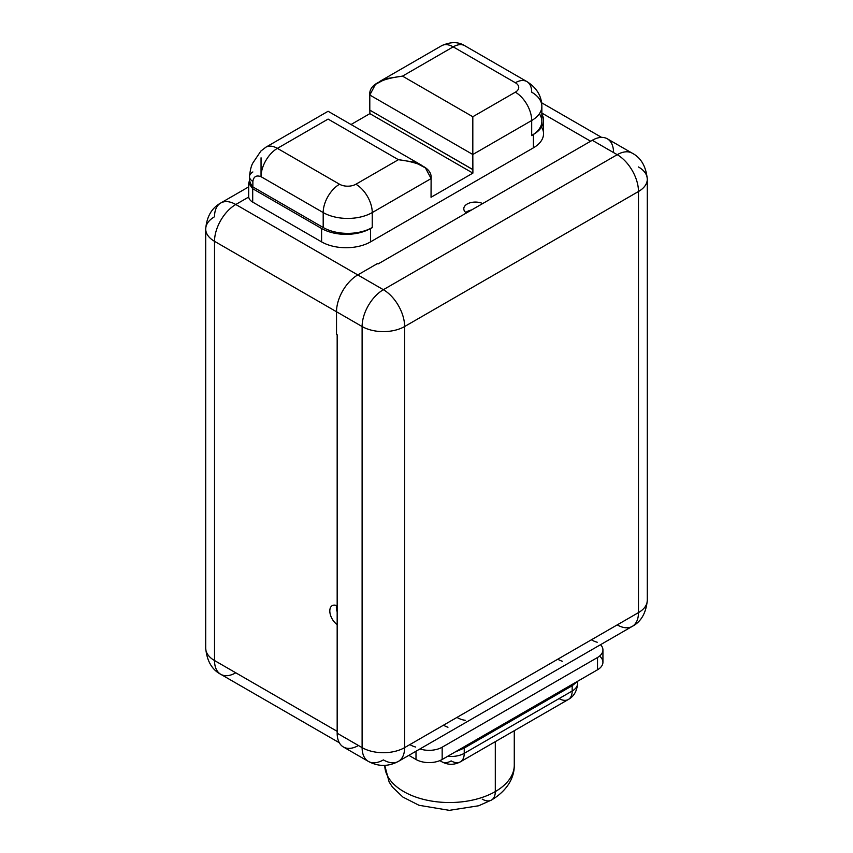 <?xml version="1.0" encoding="UTF-8"?>
<svg xmlns="http://www.w3.org/2000/svg" width="853" height="853" viewBox="0 0 853 853"><rect width="100%" height="100%" fill="white"/><g stroke="black" fill="none" stroke-linecap="round" stroke-linejoin="round"><path stroke-width="1.28" d="M613.542 152.57A30.068 17.359 120 0 0 592.281 140.287L378.05 263.972L377.399 263.598L378.05 263.972L592.281 140.287A30.068 17.359 -60 0 1 607.315 138.804L632.254 153.199A30.068 17.359 120 0 0 617.22 154.692L592.281 140.287L617.22 154.692A30.068 17.359 60 0 1 638.481 191.509L404.631 326.528L404.631 747.623A30.068 17.359 60 0 1 398.404 761.388A30.068 17.359 -120 0 0 404.631 747.623A30.068 17.359 180 0 1 362.109 747.623L362.109 326.528L336.519 311.75A30.068 17.359 -60 0 1 357.77 274.933L383.37 289.7L617.22 154.692A30.068 17.359 -60 0 1 632.254 153.199C641.051 157.805 646.062 166.484 647.288 179.237A30.068 17.359 180 0 1 638.481 191.509L404.631 326.528L404.631 747.623L638.481 612.614L638.481 191.509A30.068 17.359 -120 0 0 617.22 154.692L383.37 289.7A30.068 17.359 120 0 0 362.109 326.528L336.519 311.75L336.519 334.408L337.17 334.792L337.17 733.228L362.109 747.623A30.068 17.359 120 0 0 368.336 761.388A30.068 17.359 120 0 0 383.37 759.906A30.068 17.359 -120 0 0 398.404 761.388L632.254 626.379A30.068 17.359 -120 0 0 638.481 612.614A30.068 17.359 60 0 1 632.254 626.379C641.051 621.773 646.062 613.094 647.288 600.341A30.068 17.359 180 0 1 638.481 612.614A30.068 17.359 0 0 0 647.288 600.341L647.288 179.237A30.068 17.359 0 0 0 638.481 166.964M590.649 141.235L541.858 113.065L590.649 141.235M466.399 212.973A11.569 6.675 180 0 1 467.177 204.027A11.569 6.675 180 0 1 482.67 203.568A11.569 6.675 0 0 0 470.398 202.715A11.569 6.675 0 0 0 463.797 208.74A11.569 6.675 0 0 0 466.399 212.973M541.548 127.022A34.6 19.971 180 0 1 533.413 147.836L370.522 241.879A34.6 19.971 180 0 1 321.592 241.879L252.701 202.108A13.659 7.89 180 0 1 248.724 197.022L235.78 204.496L383.37 289.7A30.068 17.359 60 0 1 404.631 326.528A30.068 17.359 -120 0 0 383.37 289.7A30.068 17.359 -60 0 0 362.109 326.528A30.068 17.359 0 0 0 404.631 326.528A30.068 17.359 180 0 1 362.109 326.528L362.109 747.623A30.068 17.359 0 0 0 404.631 747.623L638.481 612.614L638.481 191.509A30.068 17.359 0 0 0 647.288 179.237M377.399 263.598L357.77 274.933L377.399 263.598M371.684 227.996L370.522 228.497L370.522 241.879L533.413 147.836L533.413 134.454L531.686 135.616L531.696 120.508L472.818 154.5L472.893 173.116L431.042 197.278L431.117 178.576L372.249 212.568L372.249 227.676L370.522 228.497A34.6 19.971 180 0 1 321.592 228.497L252.701 188.726L252.701 202.108A13.659 7.89 180 0 1 248.724 197.022L235.78 204.496A30.068 17.359 -120 0 0 220.746 203.003A30.068 17.359 -120 0 0 214.519 216.769A30.068 17.359 0 0 0 205.712 229.041A30.068 17.359 0 0 0 214.519 241.314L336.519 311.75L336.519 334.408L337.17 334.792L337.17 733.228A30.068 17.359 120 0 0 358.431 745.501M408.854 755.353L415.997 759.479L415.997 751.237L415.997 759.479L408.854 755.353M415.699 747.036A30.068 17.359 60 0 1 409.856 744.605M343.396 746.993A30.068 17.359 -60 0 1 337.17 733.228L362.109 747.623A30.068 17.359 -60 0 0 368.336 761.388L343.396 746.993M419.953 748.945A18.499 10.684 0 0 0 442.163 747.207L597.516 657.503A18.499 10.684 0 0 0 600.533 644.687A18.499 10.684 0 0 1 602.932 649.954L602.932 662.227A18.499 10.684 180 0 1 597.516 669.786L580.744 679.468L597.516 669.786L597.516 657.503L442.163 747.207L442.163 759.479A18.499 10.684 180 0 1 415.997 759.479A18.499 10.684 180 0 0 442.163 759.479L458.935 749.798L442.163 759.479L442.163 747.207A18.499 10.684 0 0 1 419.953 748.945M632.254 626.379A30.068 17.359 -120 0 1 617.22 624.886L591.385 639.803A30.068 17.359 -120 0 0 597.228 642.234M599.574 656.096A18.499 10.684 180 0 1 597.516 669.786L597.516 657.503A18.499 10.684 0 0 0 602.932 649.954M458.935 749.798L580.744 679.468L458.935 749.798M456.494 751.194A18.499 10.684 0 0 0 457.411 751.024A4.51 1.248 78.3 0 1 457.411 750.672A4.51 1.248 78.3 0 0 457.411 751.024L464.235 748.06L457.411 751.024A18.499 10.684 0 0 1 456.494 751.194M464.64 746.503A4.51 2.602 -120 0 0 464.235 748.06L464.235 753.338A18.499 10.684 180 0 1 447.697 756.28A18.499 10.684 0 0 0 464.235 753.338L572.171 691.026L572.171 685.748A4.51 2.602 60 0 1 572.576 684.181A4.51 2.602 60 0 0 572.171 685.748L464.235 748.06L464.235 753.338L572.171 691.026L572.171 685.748L576.5 682.272L572.171 685.748L464.235 748.06A4.51 2.602 -120 0 1 464.64 746.503M576.521 681.91A4.51 3.465 -148.1 0 0 576.5 682.272A18.499 10.684 0 0 0 576.799 681.739A18.499 10.684 0 0 1 576.5 682.272A4.51 3.465 -148.1 0 1 576.521 681.91M577.588 681.291L577.588 683.477A18.499 10.684 180 0 1 572.171 691.026A18.499 10.684 0 0 0 577.588 683.477C576.969 691.09 573.888 696.432 568.333 699.492A18.499 10.684 -120 0 0 572.171 691.026A18.499 10.684 60 0 1 568.333 699.492A18.499 10.684 -120 0 1 559.088 698.575M482.222 799.133A18.499 10.684 -120 0 0 491.477 800.05C509.284 789.377 514.487 775.505 514.274 765.141A64.753 37.383 180 0 1 495.305 791.584L495.305 741.662L495.305 791.584A64.753 37.383 180 0 1 424.933 799.73A64.753 37.383 180 0 1 384.767 765.386A64.753 37.383 0 0 0 424.933 799.73A64.753 37.383 0 0 0 495.305 791.584A18.499 10.684 60 0 1 491.477 800.05A18.499 10.684 -120 0 0 495.305 791.584A64.753 37.383 0 0 0 514.274 765.141L514.274 730.712M439.828 760.62L441.907 761.814A18.499 10.684 -60 0 1 440.255 760.439A18.499 10.684 120 0 0 441.907 761.814A18.499 10.684 120 0 0 451.152 760.897A18.499 10.684 -120 0 0 460.407 761.814A18.499 10.684 -120 0 0 464.235 753.338A18.499 10.684 60 0 1 460.407 761.814L568.333 699.492M551.891 662.61L557.777 659.209A30.068 17.359 -120 0 0 562.276 661.246M447.964 727.246A30.068 17.359 60 0 1 443.464 725.199L456.963 717.416A30.068 17.359 -120 0 0 465.216 720.252M339.323 742.75L220.746 674.296A30.068 17.359 -60 0 1 214.519 660.531L337.17 731.341L214.519 660.531A30.068 17.359 120 0 0 220.746 674.296A30.068 17.359 120 0 0 235.78 672.804M205.712 229.041C206.714 216.662 211.715 207.983 220.746 203.003A30.068 17.359 60 0 1 235.78 204.496A30.068 17.359 120 0 0 214.519 241.314A30.068 17.359 180 0 1 205.712 229.041L205.712 648.259A30.068 17.359 0 0 0 214.519 660.531A30.068 17.359 180 0 1 205.712 648.259C206.938 661.011 211.949 669.69 220.746 674.296M214.519 241.314L214.519 660.531L214.519 241.314A30.068 17.359 -60 0 1 235.78 204.496L357.77 274.933A30.068 17.359 -60 0 0 336.519 311.75L214.519 241.314M337.17 624.599A11.569 6.675 60 0 1 329.812 610.961A11.569 6.675 60 0 1 337.17 605.811A11.569 6.675 -120 0 0 332.201 605.662A11.569 6.675 -120 0 0 330.282 614.405A11.569 6.675 -120 0 0 337.17 624.599M337.17 611.772A11.569 6.675 60 0 1 336.487 605.534A11.569 6.675 -120 0 0 337.17 611.772M351.031 124.517L369.871 113.641L369.871 110.176L369.871 113.641L351.031 124.517M531.686 135.616L531.696 120.508L472.818 154.5L369.797 95.024C368.805 85.353 379.713 79.052 402.499 76.13L472.818 116.733L472.818 169.608L369.797 110.122L369.797 95.024L369.797 110.122L472.893 169.566L472.893 173.116L369.871 113.641L472.893 173.116L431.042 197.278L431.117 178.576L372.249 212.568A23.127 13.349 -120 0 0 355.893 184.237L398.415 159.692L328.096 119.089L277.396 148.358L339.537 184.237A23.127 13.349 120 0 0 323.191 212.568A34.696 20.024 0 0 0 372.249 212.568A34.696 20.024 180 0 1 323.191 212.568L261.039 176.688C256.369 174.961 253.65 176.528 252.872 181.412L252.872 186.914L323.191 227.506L323.191 212.568L261.039 176.688A23.127 13.349 -60 0 1 277.396 148.358L339.537 184.237A11.569 6.675 0 0 0 355.893 184.237L398.415 159.692C421.201 162.614 432.108 168.905 431.117 178.576L425.444 167.945L414.675 162.198L398.415 159.692L328.096 119.089L277.396 148.358A23.127 13.349 -120 0 0 265.837 147.217A23.127 13.349 60 0 1 277.396 148.358A23.127 13.349 120 0 0 261.039 176.688L261.05 157.805M371.684 227.826A34.696 20.024 180 0 1 323.191 227.506A34.696 20.024 0 0 0 371.684 227.826M249.481 182.233L252.872 186.914L249.481 182.233M252.701 188.726L249.481 180.516L248.692 183.224L252.701 188.726L252.701 202.108L321.592 241.879L321.592 228.497A34.6 19.971 0 0 0 370.522 228.497L370.522 241.879A34.6 19.971 180 0 1 321.592 241.879L321.592 228.497L252.701 188.726M252.872 171.965A11.569 6.675 0 0 0 249.481 176.688A11.569 6.675 0 0 0 252.872 181.412C253.65 176.528 256.369 174.961 261.039 176.688M249.481 182.19L249.481 176.688A11.569 6.675 0 0 0 252.872 181.412L252.872 186.914L323.191 227.506L323.191 212.568A23.127 13.349 -60 0 1 339.537 184.237A11.569 6.675 0 0 0 355.893 184.237A23.127 13.349 60 0 1 372.249 212.568M248.724 197.022A13.659 7.89 180 0 1 248.692 196.531L248.692 183.15M472.818 154.5L369.797 95.024L375.469 84.383L386.238 78.636L402.499 76.13L472.818 116.733L515.34 92.188A11.569 6.675 0 0 0 515.34 82.741L453.199 46.862L402.499 76.13L453.199 46.862A23.127 13.349 -120 0 0 441.63 45.721A23.127 13.349 60 0 1 453.199 46.862A23.127 13.349 -60 0 1 464.757 45.721A23.127 13.349 120 0 0 453.199 46.862L515.34 82.741A23.127 13.349 -60 0 1 526.909 81.6A23.127 13.349 120 0 0 515.34 82.741A11.569 6.675 0 0 1 515.34 92.188A23.127 13.349 60 0 1 531.696 120.508A34.696 20.024 0 0 0 541.858 106.348A34.696 20.024 0 0 0 531.696 92.188A23.127 13.349 120 0 0 526.909 81.6C536.665 87.72 541.644 95.973 541.858 106.348A34.696 20.024 180 0 1 531.696 120.508A23.127 13.349 -120 0 0 515.34 92.188L472.818 116.733L472.818 154.5M539.352 113.822A34.696 20.024 180 0 1 532.251 135.126L533.413 134.454A34.6 19.971 0 0 0 541.858 114.163A34.6 19.971 0 0 1 543.542 120.326A34.6 19.971 0 0 1 533.413 134.454L533.413 147.836A34.6 19.971 180 0 0 543.542 133.708L543.542 120.326M541.858 106.348L541.858 121.297A34.696 20.024 180 0 1 532.251 135.126L532.251 135.286M465.823 212.514A11.569 6.675 180 0 1 471.56 209.987A11.569 6.675 0 0 0 465.823 212.514M601.61 137.397L541.612 102.755M368.336 761.388C378.359 766.74 388.382 766.74 398.404 761.388M220.746 203.003L248.692 186.871M460.407 761.814C454.233 765.109 448.07 765.109 441.897 761.814M384.767 765.386L389.117 781.966L392.465 787.116L402.925 797.086L418.962 805.275L449.296 810.35L478.682 805.765L491.477 800.05M249.481 176.688C250.185 169.896 251.379 165.215 253.074 162.656L260.879 151.056L265.837 147.217L328.096 111.274L421.542 165.226M526.909 81.6L464.757 45.721C458.317 41.637 450.608 41.637 441.63 45.721L379.372 81.664"/></g></svg>

